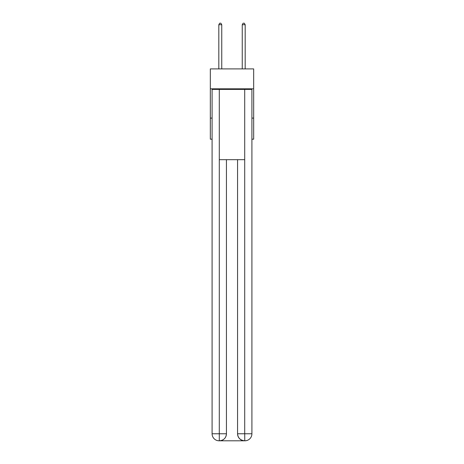 <?xml version="1.0" encoding="UTF-8"?>
<svg xmlns="http://www.w3.org/2000/svg" width="464" height="464" viewBox="0 0 464 464"><rect width="100%" height="100%" fill="white"/><g stroke="black" fill="none" stroke-linecap="round" stroke-linejoin="round"><path stroke-width="0.7" d="M253.669 88.815L253.669 68.904L210.331 68.904L210.331 88.815L253.669 88.815L253.669 139.183L251.911 139.183M212.089 118.1L210.331 118.1L210.331 88.815M253.669 118.1L251.911 118.1M210.331 118.1L210.331 139.183L212.089 139.183M219.118 440.8A7.03 7.03 0 0 1 212.089 433.77L226.438 433.77L226.438 159.68L226.438 433.77A7.03 7.03 0 0 1 219.408 440.8L219.118 440.8A7.03 7.03 0 0 1 212.089 433.77L212.089 89.401L219.292 89.401L219.292 159.68L244.708 159.68L244.708 89.401L219.292 89.401M244.708 89.401L251.911 89.401L251.911 433.77A7.03 7.03 0 0 1 244.882 440.8L244.592 440.8A7.03 7.03 0 0 1 237.562 433.77L237.562 159.68L237.562 433.77C237.922 437.912 240.265 440.255 244.592 440.8L219.408 440.8C223.752 440.348 226.096 438.004 226.438 433.77M237.562 433.77L244.708 433.77L244.766 440.8M219.292 159.68L219.292 440.8M221.751 68.904L221.751 24.725L218.822 24.725L218.822 68.904M218.822 24.725L219.704 23.2L220.87 23.2L221.751 24.725M245.178 68.904L245.178 24.725L242.249 24.725L242.249 68.904M242.249 24.725L243.13 23.2L244.296 23.2L245.178 24.725M244.708 159.68L244.708 433.77L251.911 433.77"/></g></svg>
